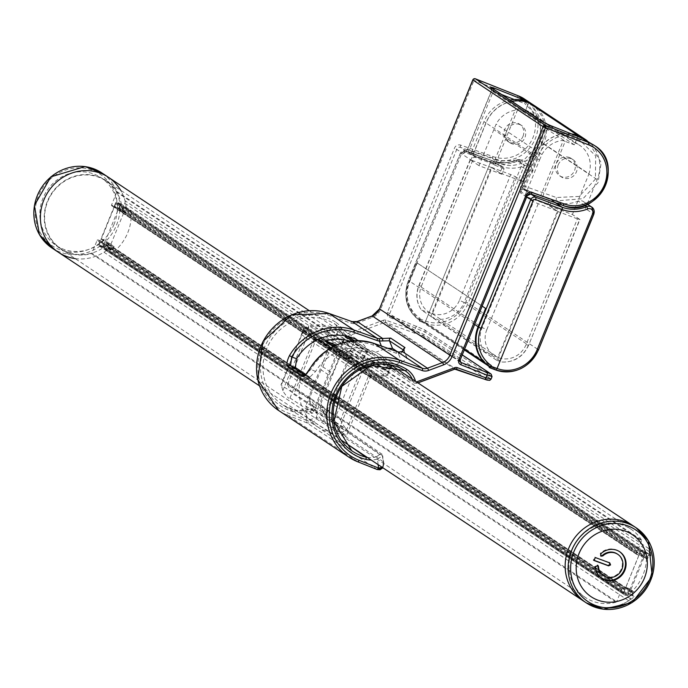 <?xml version="1.0" encoding="UTF-8"?>
<svg xmlns="http://www.w3.org/2000/svg" width="688" height="688" viewBox="0 0 688 688"><rect width="100%" height="100%" fill="white"/><g stroke="black" fill="none" stroke-linecap="round" stroke-linejoin="round"><path stroke-width="0.52" stroke-dasharray="3.44 2.58" d="M518.322 95.864L516.955 97.318A32.052 29.945 -56.4 0 1 533.011 137.471A32.052 29.945 -56.4 0 1 492.806 156.494L460.693 145.099A5.005 4.678 123.6 0 0 454.493 148.101L387.473 312.318A4.008 3.741 123.6 0 0 389.417 317.314L425.012 332.046L492.049 376.637M347.672 444.396L331.057 432.804A20.029 18.714 123.6 0 0 345.118 430.671L310.838 408.81L314.227 409.179L316.05 411.562L312.773 410.005L306.091 411.57L306.9 422.853C312.378 423.421 315.654 421.624 316.738 417.47L307.149 420.643L287.73 412.938A53.079 49.588 -56.4 0 1 261.965 346.743A53.079 49.588 -56.4 0 1 327.72 314.932L350.82 323.128A10.019 9.357 123.6 0 0 357.192 323.033L372.217 317.435A14.018 13.098 123.6 0 0 380.653 309.161L474.058 80.281A2.004 0.697 111.7 0 1 475.331 78.802M462.241 354.922L424.04 329.552L390.801 315.878A2.004 1.875 -56.4 0 1 389.829 313.375L456.841 149.158A3.001 2.804 -56.4 0 1 460.564 147.361L492.66 158.739L492.806 156.494M382.287 467.393L383.887 463.54L383.371 461.725L382.769 467.711M377.205 469.526L306.9 422.853L287.541 415.165A2.004 0.697 -68.3 0 1 287.73 412.938M550.056 125.388A3.001 1.023 -68.3 0 0 548.069 127.59L544.604 125.921L520.696 184.513L524.204 186.087L548.069 127.59L579.76 140.197L595.67 155.866L595.404 179.164L579.124 196.424L556.368 197.525L524.204 186.087L523.938 189.449A3.001 2.804 123.6 0 0 520.214 191.247L520.696 184.513M581.79 138.021L579.76 140.197M530.887 194.025L523.938 189.449L556.128 200.896L556.368 197.525M562.973 205.411A34.047 31.811 -56.4 0 1 562.87 205.368L556.128 200.896L582.985 198.686L598.044 182.707L601.183 162.54L587.81 141.1M490.991 379.217L490.639 378.778A2.004 1.875 -56.4 0 1 488.162 379.982L421.52 335.718L385.727 322.474A2.004 1.875 -56.4 0 0 384.454 322.491L454.656 369.121A2.004 1.875 123.6 0 1 454.888 369.052M348.102 430.748L345.118 430.671L379.716 454.562A2.004 1.643 35.2 0 1 382.399 456.239L383.371 461.725L316.738 417.47L316.05 411.562L349.246 432.692L382.683 455.817L377.488 458.991A2.004 0.464 -107.4 0 0 376.448 456.72L379.716 454.562L382.115 454.269L348.102 430.748L349.246 432.692M383.878 463.488L382.683 455.817M304.818 375.192L304.836 375.209A2.004 1.875 123.6 0 0 304.81 375.201L310.735 369.576A53.079 49.588 -56.4 0 1 372.939 344.972L396.039 353.159A10.019 9.357 123.6 0 0 398.404 353.649L401.852 362.284L390.388 366.549L387.946 366.317L386.802 364.778A20.313 18.972 123.6 0 0 379.14 354.363L404.63 370.411M401.852 362.284L407.15 358.336L397.415 351.706M399.031 352.067A2.004 0.628 94.1 0 0 398.404 353.649L401.5 353.271L403.753 350.278A2.004 1.875 -56.4 0 1 403.736 350.218L404.08 350.639L404.054 349.857M304.836 375.209L309.875 377.127L315.62 371.417A47.352 44.238 -56.4 0 1 378.89 354.208A47.352 44.238 -56.4 0 1 379.14 354.363M315.62 371.417L309.6 368.966M401.5 353.271A2.004 1.152 61.4 0 1 401.543 351.774M309.677 377.033L305.773 374.401M314.227 409.179L311.251 408.569A2.004 1.204 -102 0 0 310.838 408.81L306.229 410.082A21.061 19.677 -56.4 0 1 295.668 410.469L331.057 432.804A47.068 43.98 -56.4 0 1 318.828 427.635A47.068 43.98 -56.4 0 1 317.151 426.517A47.068 43.98 -56.4 0 1 302.729 372.354M387.783 348.291L382.812 349.633L381.367 346.012M358.31 340.637A47.352 44.238 -56.4 0 1 360.099 341.721A20.313 18.972 -56.4 0 1 360.718 342.125A20.313 18.972 -56.4 0 1 367.762 352.136L368.82 353.615L371.348 353.907L382.812 349.633M501.586 94.505L491.636 90.739L544.604 125.921A3.001 2.804 -56.4 0 0 543.838 122.576M490.656 87.247L491.636 90.739L467.728 149.33L463.678 153.699L454.493 148.101M524.325 98.943A34.047 31.811 123.6 0 1 533.836 141.797A34.047 31.811 123.6 0 1 492.66 158.739L499.402 163.219L467.401 151.893L469.448 149.726L493.322 91.229A3.001 1.075 -68.4 0 0 493.855 89.371M491 373.98A2.004 1.875 -56.4 0 1 491.653 376.31L490.639 378.778L424.006 334.523L414.554 330.395A2.004 0.697 -70.5 0 0 414.425 332.648M306.229 410.082A2.004 0.464 -107.4 0 0 306.083 410.048L311.251 408.569A2.004 1.204 -102 0 1 312.773 410.005M318.828 427.635L283.164 405.18L295.591 410.444L306.083 410.048A2.004 0.464 -107.4 0 0 306.091 411.57A23.065 21.552 123.6 0 1 294.524 411.992A2.004 0.679 103.7 0 1 295.591 410.444A2.004 0.679 103.7 0 1 295.668 410.469A48.1 44.944 -56.4 0 1 283.164 405.18A48.1 44.944 -56.4 0 1 270.969 340.483A48.1 44.944 -56.4 0 1 334.918 324.091L360.099 341.721M525.056 100.345L524.824 103.707L514.289 99.536M531.05 103.406L544.328 124.777L541.155 144.919L526.139 160.932L499.488 163.262C527.214 175.861 566.37 132.595 530.99 103.389M499.402 163.219L501.423 161.035L467.728 149.33M501.423 161.035L524.067 159.857L540.304 142.562L540.613 119.299L524.824 103.707M644.071 552.636L119.549 204.259A0.8 0.748 -56.4 0 1 119.944 205.265L644.475 553.642A0.8 0.748 123.6 0 0 644.071 552.636L641.259 551.587A0.8 0.748 123.6 0 0 640.261 552.06L623.81 592.377A0.8 0.748 123.6 0 0 624.205 593.374L99.674 244.997A0.8 0.748 -56.4 0 1 99.278 243.999L623.81 592.377M640.261 552.06L115.73 203.682A0.8 0.748 -56.4 0 1 116.736 203.209L641.259 551.587M102.486 246.055L627.017 594.432A0.8 0.748 123.6 0 0 628.024 593.959L103.492 245.582A0.8 0.748 -56.4 0 1 102.486 246.055L99.674 244.997M644.475 553.642L628.024 593.959M119.944 205.265L103.492 245.582M115.73 203.682L99.278 243.999M627.017 594.432L624.205 593.374M119.549 204.259L116.736 203.209M114.303 206.254L123.823 212.575L110.544 245.126L101.024 238.796L114.303 206.254L117.459 207.441L122.215 210.597A40.661 37.986 123.6 0 0 105.926 180.918A40.661 37.986 123.6 0 0 51.781 193.775A40.661 37.986 123.6 0 0 60.931 248.66A40.661 37.986 123.6 0 0 108.936 243.148L104.172 239.983L101.024 238.796M122.215 210.597L127.34 213.899L123.823 212.575M75.164 258.602A45.064 42.106 123.6 0 0 109.607 248.11A1.204 1.127 123.6 0 1 107.853 246.82L108.936 243.148M109.297 243.285L114.053 246.442L110.544 245.126M114.053 246.442L112.608 249.985A1.204 1.127 123.6 0 0 114.363 251.266A45.064 42.106 -56.4 0 0 131.03 211.018L128.845 210.201L127.34 213.899M128.845 210.201L124.089 207.036L131.03 211.018M122.576 210.734L124.089 207.036M126.265 207.853A45.064 42.106 123.6 0 0 120.598 190.189M104.172 239.983A40.661 37.986 -56.4 0 1 56.167 245.504A40.661 37.986 -56.4 0 1 47.025 190.61A40.661 37.986 -56.4 0 1 101.162 177.762A40.661 37.986 -56.4 0 1 117.459 207.441M650.986 555.93A1.204 1.127 123.6 0 0 648.793 555.732L644.028 552.567A1.204 1.127 -56.4 0 1 646.23 552.765L650.986 555.93A45.064 42.106 123.6 0 0 633.123 525.787A45.064 42.106 123.6 0 1 649.756 549.239L124.992 200.707A45.064 42.106 123.6 0 0 108.36 177.246M643.83 557.951L639.075 554.786L625.788 587.337L630.552 590.493L643.83 557.951L647.348 559.267L648.793 555.732M647.348 559.267L642.583 556.11L644.028 552.567M629.615 593.486A1.204 1.127 -56.4 0 1 627.86 592.196L632.616 595.361A1.204 1.127 123.6 0 0 634.37 596.642L629.615 593.486A45.064 42.106 123.6 0 0 646.23 552.765M625.788 587.337L629.305 588.653L627.86 592.196M629.305 588.653L634.061 591.818L632.616 595.361M639.075 554.786L642.583 556.11M634.061 591.818L630.552 590.493M609.731 562.887L609.181 562.509A177.237 13.321 22.2 0 0 594.699 557.151L593.495 560.109A177.237 13.321 -157.8 0 1 593.546 560.127M600.667 555.938L600.28 553.35A16.022 14.973 -56.4 0 1 619.062 551.312A16.022 14.973 -56.4 0 1 619.355 551.509M601.63 578.195A16.022 14.973 -56.4 0 1 601.329 578.006A16.022 14.973 -56.4 0 1 594.914 566.499L597.537 565.175M603.324 575.478A12.823 11.98 123.6 0 0 620.094 571.229A12.823 11.98 123.6 0 0 617.506 554.132M628.737 600.753A4.008 3.741 123.6 0 0 630.423 598.749L632.754 593.03A0.8 0.748 123.6 0 0 632.358 592.033L630.595 591.37A0.8 0.748 123.6 0 0 629.597 591.843L104.825 243.311A0.8 0.748 -56.4 0 1 105.832 242.83L107.586 243.492A0.8 0.748 -56.4 0 1 107.99 244.498L105.66 250.208A4.008 3.741 -56.4 0 1 103.974 252.221L628.737 600.753A45.064 42.106 123.6 0 1 583.261 600.873A45.064 42.106 123.6 0 0 634.37 596.642M517.539 109.934L494.964 165.258L493.176 164.071L515.759 108.756L517.539 109.934A26.041 24.329 123.6 0 0 496.125 124.107L478.994 165.653L501.836 174.236L492.023 167.717L432.399 313.814L421.417 310.03L484.481 351.921L497.845 357.278L557.469 211.19L533.432 201.816L524.806 196.08L539.521 160.02L493.709 129.593M485.608 308.405L416.593 262.567L409.042 281.057A34.047 31.811 123.6 0 0 420.076 320.651A34.047 31.811 123.6 0 0 420.377 320.84L420.11 321.477L425.494 323.326A2.004 0.697 110.6 0 1 425.657 321.081L490.553 162.041A2.004 0.697 110.6 0 1 491.851 160.562A2.004 0.697 110.6 0 1 491.903 160.588L504.106 168.689L501.836 174.236M419.775 320.445L419.955 318.166A32.052 29.945 -56.4 0 1 409.609 280.928L408.448 280.661A34.047 31.811 123.6 0 0 419.482 320.255A34.047 31.811 123.6 0 0 419.775 320.445L420.377 320.84M493.176 164.071L475.958 157.604A4.008 3.741 123.6 0 0 470.936 159.977L486.029 122.997A34.047 31.811 -56.4 0 1 511.975 101.403M571.496 133.919A34.047 31.811 -56.4 0 0 535.41 155.789L520.317 192.778A4.008 3.741 -56.4 0 1 525.34 190.404L549.918 199.116L553.72 201.653A36.051 33.686 123.6 0 0 578.273 201.094A6.011 5.616 -56.4 0 1 585.368 208.533L593.718 214.2M426.087 323.721L426.388 322.982L495.403 368.82L489.435 366.575L489.701 365.93L483.819 362.026L489.538 365.827A33.248 31.063 123.6 0 0 489.701 365.93M495.403 368.82L495.102 369.559L495.704 369.955L425.494 323.326A2.004 0.697 110.6 0 1 425.657 321.081L490.553 162.041A2.004 0.697 110.6 0 1 491.851 160.562A2.004 0.697 110.6 0 1 491.903 160.588L465.544 150.689A4.008 3.741 123.6 0 0 460.521 153.063L408.448 280.661L409.042 281.057M489.134 367.315L495.102 369.559M489.392 366.687L489.985 367.074M489.538 365.827A33.248 31.063 123.6 0 1 478.762 327.161L486.313 308.671M557.469 211.19L547.648 204.671L524.806 196.08M515.759 108.756A26.041 24.329 -56.4 0 1 516.172 108.73L565.553 141.522L574.342 144.824L578.101 135.613M542.565 196.871L565.14 141.547A26.041 24.329 123.6 0 1 565.553 141.522M539.521 160.02L541.938 154.533A26.041 24.329 -56.4 0 1 563.352 140.369L540.777 195.684M547.648 204.671L549.918 199.116M492.023 167.717L470.171 159.736L478.994 165.653M470.171 159.736L418.854 285.486C415.543 294.266 416.36 302.419 421.314 309.944L421.417 310.03A26.041 24.329 -56.4 0 1 419.044 285.675L421.374 286.208A22.033 20.588 123.6 0 0 432.399 313.814L497.845 357.278A22.033 20.588 -56.4 0 1 486.82 329.672L482.116 327.565L533.432 201.816M420.11 321.477L419.517 321.081A2.004 0.697 110.6 0 1 419.68 318.836L419.955 318.166M420.678 320.092A33.248 31.063 -56.4 0 1 420.523 319.98L464.563 349.237L420.678 320.092L420.411 320.737L426.388 322.982M420.523 319.98A33.248 31.063 -56.4 0 1 409.747 281.323L417.289 262.833M494.964 165.258L504.106 168.689M482.159 306.117L416.593 262.567M574.342 144.824L524.961 112.024L516.172 108.73M563.352 140.369L565.14 141.547M528.728 102.779L524.961 112.024M541.938 154.533L496.125 124.107M489.435 366.575L487.001 364.967M464.297 349.882L420.411 320.737M116.728 191.445L641.491 539.977A0.8 0.748 -56.4 0 1 641.551 540.699L116.779 192.167A0.8 0.748 123.6 0 0 116.728 191.445A41.065 38.365 123.6 0 0 106.141 180.591A41.065 38.365 123.6 0 0 51.471 193.569A41.065 38.365 123.6 0 0 60.707 248.996A41.065 38.365 123.6 0 0 91.349 253.631A0.8 0.748 123.6 0 0 91.9 253.132L616.663 601.673A0.8 0.748 -56.4 0 1 616.113 602.163L91.349 253.631M624.274 588.988L99.502 240.456A0.8 0.748 -56.4 0 1 99.906 241.462L624.67 589.994A0.8 0.748 123.6 0 0 624.274 588.988L622.864 588.464A0.8 0.748 123.6 0 0 621.857 588.937L97.094 240.404L91.9 253.132M97.094 240.404A0.8 0.748 -56.4 0 1 98.1 239.931L622.864 588.464M99.502 240.456L98.1 239.931M99.906 241.462L98.547 244.79A0.8 0.748 123.6 0 0 98.952 245.797L102.46 247.112A0.8 0.748 123.6 0 0 103.467 246.639L628.239 595.172L629.597 591.843M104.825 243.311L103.467 246.639M58.489 252.333A45.064 42.106 123.6 0 0 103.974 252.221M124.992 200.707A4.008 3.741 -56.4 0 1 124.812 203.278L122.481 208.989A0.8 0.748 -56.4 0 1 121.475 209.47L646.238 558.002L121.475 209.47M119.721 208.808A0.8 0.748 -56.4 0 1 119.316 207.802L644.08 556.334L645.439 553.006L120.675 204.474L119.316 207.802M120.675 204.474A0.8 0.748 123.6 0 0 120.271 203.467L116.762 202.152A0.8 0.748 123.6 0 0 115.756 202.625L114.397 205.953A0.8 0.748 -56.4 0 1 113.391 206.426L111.989 205.901A0.8 0.748 -56.4 0 1 111.585 204.895L636.348 553.436A0.8 0.748 123.6 0 0 636.753 554.433L638.154 554.967A0.8 0.748 123.6 0 0 639.161 554.494L114.397 205.953M116.779 192.167L111.585 204.895M329.879 330.679L331.384 326.972L338.358 330.335L336.845 334.058L329.879 330.679A41.065 38.365 123.6 0 0 306.865 330.429L301.215 333.929L301.353 334.6L354.544 369.929L363.625 368.132A41.065 38.365 -56.4 0 1 386.639 368.372L390.036 369.387L391.481 365.844M301.353 334.6L303.313 328.787L308.697 325.957L306.865 330.429M391.859 365.921L390.345 369.637L336.845 334.058M363.625 368.132L365.457 363.651L356.668 364.717L354.544 369.929M331.384 326.972A45.064 42.106 123.6 0 0 308.697 325.957M303.477 329.389L318.398 339.296M331.074 347.715L356.668 364.717M390.311 364.838L354.036 340.749M347.345 336.303L338.358 330.335M628.239 595.172A0.8 0.748 -56.4 0 1 627.232 595.653L102.46 247.112M98.952 245.797L623.715 594.329L627.232 595.653M623.715 594.329A0.8 0.748 -56.4 0 1 623.311 593.323L98.547 244.79M624.67 589.994L623.311 593.323M621.857 588.937L616.663 601.673M641.491 539.977A41.065 38.365 123.6 0 0 630.913 529.124A41.065 38.365 123.6 0 0 576.234 542.101A41.065 38.365 123.6 0 0 585.471 597.537A41.065 38.365 123.6 0 0 616.113 602.163M641.551 540.699L636.348 553.436M115.756 202.625L640.519 551.157L639.161 554.494M640.519 551.157A0.8 0.748 -56.4 0 1 641.526 550.684L116.762 202.152M120.271 203.467L645.043 552.008L641.526 550.684M645.043 552.008A0.8 0.748 -56.4 0 1 645.439 553.006M644.08 556.334A0.8 0.748 123.6 0 0 644.484 557.34M646.238 558.002A0.8 0.748 123.6 0 0 647.245 557.529L649.575 551.81A4.008 3.741 123.6 0 0 649.756 549.239M365.457 363.651A45.064 42.106 -56.4 0 1 387.198 364.365M330.696 328.047L326.189 339.081L334.076 340.225L337.688 331.367L330.696 328.047A43.869 40.979 123.6 0 0 308.723 327.247L303.313 330.163L303.477 330.773L356.427 365.939L365.251 364.786A43.869 40.979 -56.4 0 1 387.215 365.586L390.646 366.532L388.643 371.434L378.477 367.616L362.473 356.986A39.061 36.49 123.6 0 0 345.238 358.405L361.243 369.035L340.534 419.792L320.384 406.341L326.68 416.12A33.85 31.622 -56.4 0 1 320.479 406.479L320.986 403.392A31.846 29.756 123.6 0 0 326.92 413.677L326.68 416.12L346.735 429.432L368.734 375.51L370.522 376.697L346.511 435.53L323.618 420.316L325.132 415.088L348.205 358.551L346.245 357.82L349.814 358.766L343.346 354.415L336.492 351.336L338.298 346.898L345.152 349.977L351.62 354.329L340.689 350.304L334.265 346.038M345.238 358.405L345.015 358.964L340.371 355.885L320.986 403.392M309.325 395.643L307.631 397.939A33.85 31.622 123.6 0 0 313.831 407.58L315.259 405.937A31.846 29.756 -56.4 0 1 309.325 395.643L328.709 348.137L324.065 345.058L343.398 352.325L364.339 366.231L370.067 367.1L349.126 353.193L343.398 352.325M307.631 397.939L287.575 384.626L308.293 333.861L324.297 344.49L324.065 345.058M326.189 339.081L314.003 339.158L315.783 340.336L293.776 394.267L313.831 407.58M315.259 405.937L337.498 351.439L328.709 348.137M315.379 408.603L312.885 413.196L311.535 413.445A39.861 37.238 -56.4 0 1 305.601 405.877L309.179 398.971A33.85 31.622 123.6 0 0 315.379 408.603L338.444 352.075L337.498 351.439M314.003 339.158L289.992 397.991A0.8 0.748 -56.4 0 1 288.745 398.318L288.848 398.386M326.92 413.677L349.16 359.188L348.205 358.551M325.132 415.088A33.85 31.622 -56.4 0 1 318.931 405.447L316.549 413.144A39.861 37.238 123.6 0 0 322.483 420.721L345.367 435.934A0.8 0.748 123.6 0 0 346.511 435.53M365.251 364.786L339.339 428.28A39.861 37.238 -56.4 0 0 345.273 435.857L322.483 420.721L323.618 420.316M349.16 359.188L340.371 355.885M330.816 376.336L332.622 373.386L322.87 366.902L321.055 369.852L330.816 376.336L318.931 405.447M322.87 366.902L330.188 348.971L333.353 350.158L331.083 349.504L333.069 345.247M335.039 345.677L338.298 346.898M339.949 355.447L343.106 356.642L338.874 354.741L339.949 355.447L332.622 373.386M330.188 348.971L331.255 349.685M349.934 341.188L353.718 342.994L366.713 351.766L363.436 359.807A8.015 0.602 22.2 0 0 363.04 359.42L366.334 351.37L361.363 351.095A43.869 40.979 123.6 0 0 342.916 352.548L333.611 346.365M353.718 342.994L350.433 351.043A8.015 0.602 22.2 0 0 341.024 346.821L336.372 345.075M361.363 351.095L358.396 358.362A8.015 0.602 22.2 0 0 363.436 359.807M321.055 369.852L309.179 398.971M338.444 352.075L336.492 351.336M339.339 428.28L334.359 420.015L280.953 384.945L303.313 330.163M303.477 330.773L281.409 384.841L282.811 390.741A39.861 37.238 123.6 0 0 288.745 398.318M362.473 356.986L372.638 360.804L388.643 371.434L387.267 375.811L390.947 366.79L387.542 364.477M368.734 375.51L387.026 375.399L382.717 376.62L370.522 376.697M334.076 340.225L315.783 340.336M340.534 419.792A33.85 31.622 123.6 0 0 346.735 429.432M378.477 367.616A39.061 36.49 123.6 0 0 361.243 369.035M358.396 358.362L342.916 352.548M350.433 351.043L363.04 359.42M341.523 343.071L325.519 332.442L335.692 336.269L351.697 346.898L341.523 343.071A39.061 36.49 123.6 0 0 324.297 344.49M337.688 331.367L344.181 335.675M352.075 340.921L387.413 364.391M370.067 367.1L372.638 360.804M349.126 353.193L351.697 346.898M345.015 358.964L364.339 366.231M287.575 384.626A33.85 31.622 123.6 0 0 293.776 394.267M325.519 332.442A39.061 36.49 123.6 0 0 308.293 333.861M305.601 405.877L316.549 413.144M523.018 136.31A10.415 9.735 123.6 0 0 519.638 124.201A10.415 9.735 123.6 0 0 505.775 127.495A10.415 9.735 123.6 0 0 508.114 141.556A10.415 9.735 123.6 0 0 523.018 136.31M519.707 124.528A10.415 9.735 123.6 0 0 507.108 129.705A10.415 9.735 123.6 0 0 510.023 142.82A10.415 9.735 123.6 0 0 524.918 137.574A10.415 9.735 123.6 0 0 521.547 125.465A10.415 9.735 123.6 0 0 519.707 124.528M558.166 164.931A10.415 9.735 -56.4 0 1 571.229 158.747A10.415 9.735 -56.4 0 1 573.07 159.685A10.415 9.735 -56.4 0 1 575.417 173.746A10.415 9.735 -56.4 0 1 561.546 177.04A10.415 9.735 -56.4 0 1 558.166 164.931M569.329 157.483A10.415 9.735 -56.4 0 1 571.169 158.421A10.415 9.735 -56.4 0 1 573.508 172.482A10.415 9.735 -56.4 0 1 559.645 175.775A10.415 9.735 -56.4 0 1 556.73 162.66A10.415 9.735 -56.4 0 1 569.329 157.483M579.717 219.377L577.395 218.844L526.079 344.602L528.599 345.324L579.717 219.377L572.399 214.518L549.557 205.936L558.063 211.586L498.447 357.674A4.008 1.393 110.6 0 1 496.762 360.323L431.075 316.695L437.413 319.284L501.672 361.957A26.041 24.329 123.6 0 0 528.401 345.127L464.142 302.453A26.041 24.329 -56.4 0 1 437.413 319.284M496.762 360.323L501.672 362.017C514.074 362.516 523.052 356.952 528.599 345.324L579.915 219.567M474.385 156.124L472.475 154.86A2.004 1.875 -56.4 0 1 471.478 152.349L473.378 153.613A2.004 1.875 123.6 0 0 474.385 156.124L502.498 166.685L499.935 172.972L522.777 181.563L539.383 140.877L589.005 173.832L572.399 214.518M522.777 181.563L515.467 176.696L464.142 302.453L459.438 300.338L510.754 174.589L515.467 176.696M524.007 189.08A2.004 1.875 -56.4 0 1 523 186.568L524.901 187.833A2.004 1.875 123.6 0 0 525.907 190.344L524.007 189.08L552.12 199.64L554.029 200.913L525.907 190.344M472.475 154.86L500.597 165.421L500.296 166.161L491.903 160.588A36.051 33.686 -56.4 0 0 516.456 160.037L521.607 160.493A6.011 5.616 123.6 0 0 516.456 160.037L524.841 165.61A36.051 33.686 -56.4 0 1 500.296 166.161M502.498 166.685L500.597 165.421M471.478 152.349L483.999 121.647A34.047 31.811 123.6 0 1 509.946 100.052M473.378 153.613L485.909 122.911A34.047 31.811 -56.4 0 1 511.855 101.317M571.737 134.014A34.047 31.811 123.6 0 0 535.531 155.875L523 186.568M575.951 135.691A34.047 31.811 -56.4 0 0 537.431 157.139L524.901 187.833M586.967 140.567A34.047 31.811 -56.4 0 1 597.184 179.585L585.368 208.533M554.029 200.913L553.72 201.653M578.23 135.656L575.211 143.052A26.041 24.329 -56.4 0 1 579.812 145.409A26.041 24.329 -56.4 0 1 588.937 173.806L539.315 140.851A26.041 24.329 123.6 0 0 530.19 112.454A26.041 24.329 123.6 0 0 525.598 110.097L528.599 102.736M549.557 205.936L552.12 199.64M577.395 218.844L558.063 211.586M409.609 280.928L461.682 153.329A2.004 1.875 -56.4 0 1 464.194 152.143L490.553 162.041A38.055 35.552 123.6 0 0 516.464 161.465A4.008 3.741 -56.4 0 1 521.203 166.419L531.944 173.049A6.011 5.616 123.6 0 0 524.841 165.61M531.944 173.049L543.752 144.102A34.047 31.811 123.6 0 0 532.718 104.507M575.211 143.052L525.598 110.097M499.935 172.972L491.43 167.322L431.806 313.418A4.008 1.393 -69.4 0 0 431.075 316.695M491.43 167.322L510.754 174.589M472.94 79.92L516.955 97.318M380.653 309.161L379.535 308.8M463.678 153.699A3.001 2.804 123.6 0 1 467.401 151.893L460.564 147.361A2.004 0.697 109.5 0 1 460.693 145.099M372.217 317.435A2.004 0.439 69.6 0 1 372.019 316.076M357.192 323.033A2.004 0.439 69.6 0 1 357.003 321.666M459.997 360.108A2.004 1.875 123.6 0 1 460.031 360.005L387.473 312.318M350.82 323.128A2.004 0.697 109.5 0 1 352.024 321.623M460.427 362.12L390.801 315.878A2.004 0.697 -68.3 0 0 390.75 315.852A2.004 0.697 -68.3 0 0 389.417 317.314M327.72 314.932A2.004 0.697 109.5 0 1 328.924 313.427M417.023 326.293A2.004 0.697 -68.3 0 0 416.98 326.267A2.004 0.697 -68.3 0 0 415.647 327.729L414.554 330.395L385.856 320.212A2.004 0.697 -70.5 0 0 385.727 322.474L456.049 369.138M278.657 410.521A55.083 51.462 123.6 0 0 287.541 415.165L357.846 461.837M424.04 329.552A2.004 1.875 -56.4 0 1 424.367 329.724L424.367 329.724A2.004 1.875 -56.4 0 1 425.012 332.046L424.006 334.523A2.004 1.875 -56.4 0 1 421.52 335.718M520.214 191.247L527.008 195.882M417.891 382.829L416.661 383.285A2.004 0.439 -110.4 0 0 416.808 383.319A2.004 0.439 -110.4 0 0 416.773 382.089M390.388 366.549L416.661 383.285L414.219 383.061L413.084 381.513A2.004 0.559 -15.9 0 0 415.509 381.247L416.704 381.84M386.802 364.778L413.084 381.513A21.061 19.677 123.6 0 0 412.198 379.054M378.142 464.641L377.488 458.991A23.065 21.552 -56.4 0 1 371.167 460.005M367.22 457.382A21.061 19.677 123.6 0 0 376.448 456.72M406.823 357.958L403.753 350.278M372.939 344.972A2.004 0.697 109.5 0 1 374.143 343.467M396.039 353.159A2.004 0.697 109.5 0 1 397.243 351.654M371.348 353.907L346.451 336.656L384.454 322.491A2.004 0.439 -110.4 0 1 383.302 320.255L345.307 334.42A2.004 0.439 -110.4 0 0 346.451 336.656L343.914 336.363L368.82 353.615M491.086 87.6A3.001 2.804 -56.4 0 1 491.636 90.739M345.307 334.42L344.112 333.835A23.065 21.552 123.6 0 0 335.409 322.01A2.004 0.714 -57.4 0 0 334.918 324.091A21.061 19.677 -56.4 0 1 335.555 324.512A21.061 19.677 -56.4 0 1 342.865 334.884L367.762 352.136M335.409 322.01A50.104 46.81 123.6 0 0 265.19 345.737A50.104 46.81 123.6 0 0 294.524 411.992M385.856 320.212A4.008 3.741 123.6 0 0 383.302 320.255M467.401 151.893L499.488 163.262M344.112 333.835A2.004 0.559 -15.9 0 0 342.779 334.772L335.555 324.512L360.718 342.125M107.853 246.82L112.608 249.985M109.607 248.11L114.363 251.266M51.944 247.99A45.064 42.106 123.6 0 0 103.062 243.758A45.064 42.106 123.6 0 0 116.427 225.303A45.064 42.106 123.6 0 0 101.815 172.903M114.07 224.245A43.069 40.231 -56.4 0 1 43.344 237.386A43.069 40.231 -56.4 0 1 71.449 168.517A43.069 40.231 -56.4 0 1 114.07 224.245M609.181 562.509L609.774 562.904M594.699 557.151L595.301 557.547M600.28 553.35L600.882 553.745M594.914 566.499L595.516 566.895M464.194 152.143A2.004 0.697 110.6 0 1 465.492 150.663A2.004 0.697 110.6 0 1 465.544 150.689L475.958 157.604M461.682 153.329L460.521 153.063L470.936 159.977M526.69 197.009L520.317 192.778M525.34 190.404L530.732 193.982M486.82 329.672L538.136 203.923M470.368 159.926L419.044 285.675L482.116 327.565A26.041 24.329 123.6 0 0 484.481 351.921M472.69 160.459L421.374 286.208M419.68 318.836L425.657 321.081A32.052 29.945 -56.4 0 0 465.845 302.058L468.201 303.116L523.551 167.476A6.011 5.616 123.6 0 0 521.607 160.493L529.992 166.057M535.41 155.789L486.029 122.997M478.762 327.161L478.126 326.74M474.677 324.452L409.747 281.323M419.517 321.081L425.494 323.326A34.047 31.811 123.6 0 0 468.201 303.116L538.403 349.745A34.047 31.811 -56.4 0 1 538.369 349.848M388.144 364.674L386.639 368.372M107.99 244.498L632.754 593.03M632.358 592.033L107.586 243.492M105.832 242.83L630.595 591.37M647.245 557.529L122.481 208.989M113.391 206.426L638.154 554.967M636.753 554.433L111.989 205.901M630.423 598.749L105.66 250.208M124.812 203.278L649.575 551.81M312.885 413.196L289.992 397.991M333.353 350.158L335.159 345.72M338.874 354.741L340.689 350.304M343.106 356.642L344.92 352.204M348.171 358.448L349.986 354.01M346.245 357.82L348.059 353.383M349.47 358.749L351.276 354.311M349.633 358.594L351.448 354.157M343.346 354.415L345.152 349.977M341.661 353.563L343.475 349.126M339.038 352.385L340.852 347.947M341.024 346.821L342.667 342.787M282.811 390.741L308.723 327.247M334.359 420.015L356.427 365.939M382.717 376.62L387.215 365.586M485.909 122.911L483.999 121.647M537.431 157.139L535.531 155.875M584.791 205.428L578.273 201.094M526.079 344.602A22.033 20.588 -56.4 0 1 498.447 357.674M543.752 144.102L597.184 179.585M516.464 161.465L516.31 160.003C508.011 163.28 499.858 163.46 491.851 160.562L465.492 150.663L460.427 152.968L408.354 280.566C402.807 297.001 406.522 310.228 419.482 320.255L420.076 320.651M431.806 313.418A22.033 20.588 123.6 0 0 459.438 300.338M521.203 166.419L465.845 302.058M462.259 354.888L424.367 329.724L390.474 315.706L460.685 362.335M382.932 467.814L383.895 463.54M583.759 138.838L587.681 141.04M387.946 366.317L414.219 383.061L417.977 382.889M407.15 358.336L404.08 350.648M309.875 377.127L305.033 375.313M317.151 426.517L351.671 450.683M378.89 354.208L404.879 370.565M348.016 430.688L314.218 409.179M491.481 90.618L467.582 149.193L465.845 152.022L467.479 151.936M119.686 204.336L644.217 552.713M624.068 593.305L99.536 244.928M108.24 248.222L113.004 251.378M56.167 245.504L60.931 248.66M101.162 177.762L105.926 180.918M645.748 551.965L650.513 555.121M628.247 593.598L633.012 596.754M610.058 563.051L609.465 562.655M593.821 560.367L593.219 559.972M600.934 556.179L600.34 555.784M619.656 551.707L619.062 551.312M601.923 578.402L601.329 578.006M597.829 565.312L597.27 564.943M303.313 328.787L301.215 333.929M98.805 245.719L623.577 594.26M99.648 240.525L624.412 589.066M107.732 243.569L632.496 592.101M644.346 557.271L119.574 208.731M645.181 552.077L120.417 203.545M111.843 205.832L636.615 554.365M259.514 385.848L341.145 440.071M309.265 310.684L348.137 336.501M354.483 340.715L391.016 364.984M60.707 248.996L585.471 597.537M106.141 180.591L630.913 529.124M332.897 345.066L331.083 349.504M351.62 354.329L349.814 358.766M508.114 141.556L510.023 142.82M519.638 124.201L521.547 125.465M559.645 175.775L561.546 177.04M571.169 158.421L573.07 159.685M523.645 188.899L525.555 190.163M472.123 154.68L474.032 155.944M587.561 204.293L583.424 201.55M530.19 112.454L579.812 145.409"/><path stroke-width="1.03" d="M493.855 89.371A3.001 1.075 -68.4 0 0 493.58 87.866L525.056 100.345L518.227 95.83M475.331 78.802A2.004 0.697 111.7 0 1 475.391 78.819A2.004 0.697 111.7 0 1 475.399 78.819A2.004 0.697 111.7 0 1 475.442 78.836L545.644 125.465A2.004 1.875 -56.4 0 1 545.644 125.465L588.524 142.493L581.644 137.961M401.543 351.774A2.004 1.152 61.4 0 1 401.801 351.534A2.004 1.152 61.4 0 1 402.205 351.448L399.246 352.093A8.015 7.482 -56.4 0 1 397.354 351.697L374.255 343.501L399.246 360.099A2.004 0.697 109.5 0 1 399.117 362.352A53.079 49.588 123.6 0 0 333.362 394.164A53.079 49.588 123.6 0 0 359.127 460.349A2.004 0.697 -68.3 0 1 357.794 461.82A2.004 0.697 -68.3 0 1 357.743 461.794A55.083 51.462 -56.4 0 1 348.868 457.15A55.083 51.462 -56.4 0 1 333.259 388.238A55.083 51.462 -56.4 0 1 399.246 360.099L422.346 368.295A8.015 7.482 123.6 0 0 427.446 368.218L442.461 362.61A12.014 11.232 123.6 0 0 449.703 355.533L543.107 126.644L545.455 127.701A2.004 0.697 -68.3 0 0 545.644 125.465A2.004 1.875 -56.4 0 0 543.107 126.644L472.897 80.014A2.004 1.875 -56.4 0 1 475.442 78.836L518.322 95.864A34.047 31.811 123.6 0 1 524.325 98.943L531.05 103.406L525.056 100.345L525.357 100.964M491.653 376.31L487.044 375.149L460.814 364.735A4.008 3.741 -56.4 0 1 458.87 359.738L525.89 195.521A5.005 4.678 -56.4 0 1 532.091 192.52L564.203 203.915A32.052 29.945 123.6 0 0 604.408 184.891A32.052 29.945 123.6 0 0 588.352 144.738L588.524 142.493A34.047 31.811 -56.4 0 1 594.535 145.572A34.047 31.811 -56.4 0 1 604.073 188.374A34.047 31.811 -56.4 0 1 562.973 205.411M564.203 203.915L562.87 205.368L530.887 194.025M532.091 192.52A2.004 0.697 109.5 0 1 530.826 194.016L562.87 205.368M492.049 376.637L491 373.98A2.004 1.875 -56.4 0 0 490.682 373.808L462.241 354.922M460.814 364.735A2.004 0.697 -68.3 0 0 461.003 362.507L490.682 373.808M359.127 460.349L378.546 468.064L377.153 469.508L380.068 469.758L382.932 467.814M382.769 467.711L377.205 469.526M378.142 464.641L378.546 468.064L382.287 467.393M562.913 205.394C596.849 220.427 626.553 164.286 594.535 145.572L581.79 138.021L550.125 125.422A3.001 1.023 -68.3 0 0 550.056 125.388L543.632 122.43A3.001 2.804 -56.4 0 1 543.838 122.576M454.888 369.052A2.004 1.875 123.6 0 1 455.938 369.103A2.004 0.697 -70.5 0 0 455.989 369.129A2.004 0.697 -70.5 0 0 457.253 367.633L485.952 377.815L490.639 378.778M488.162 379.982L484.636 379.277L456.049 369.138M374.143 343.467A2.004 0.697 109.5 0 1 374.203 343.475C347.56 336.277 326.026 344.774 309.6 368.966L309.703 369.043C306.659 374.496 304.191 376.964 302.299 376.465L288.014 366.988C286.242 365.044 286.733 361.252 289.476 355.61A55.083 51.462 -56.4 0 1 354.028 330.068L329.045 313.47A55.083 51.462 123.6 0 0 263.057 341.609A55.083 51.462 123.6 0 0 278.657 410.521L257.785 379.871L262.945 341.54L291.48 314.906L328.984 313.444A2.004 0.697 109.5 0 1 329.045 313.47L352.136 321.666A2.004 0.697 109.5 0 0 352.084 321.631L357.089 321.545A2.004 0.439 69.6 0 1 357.235 321.588A8.015 7.482 -56.4 0 1 352.136 321.666L377.127 338.264A8.015 7.482 123.6 0 0 379.019 338.651L390.698 338.109L404.974 347.595L402.205 351.448L427.446 368.218A2.004 0.439 69.6 0 1 428.59 370.454A10.019 9.357 -56.4 0 1 422.217 370.548L399.117 362.352M404.071 350.639L404.054 349.857L401.801 351.534L399.143 352.05L397.303 351.671A2.004 0.697 109.5 0 1 397.354 351.697L422.346 368.295A2.004 0.697 109.5 0 1 422.217 370.548M305.773 374.401L295.401 367.547L290.56 365.724L304.818 375.192M397.415 351.706L392.547 348.472L387.783 348.291M404.974 347.595A2.004 1.875 -56.4 0 0 403.736 350.218L389.477 340.792L379.363 341.007A2.004 0.628 -85.9 0 0 379.019 338.651M381.367 346.012L379.363 341.007A10.019 9.357 -56.4 0 1 376.998 340.517L353.899 332.321A53.079 49.588 123.6 0 0 291.695 356.934L296.58 358.766A47.352 44.238 -56.4 0 1 358.31 340.637M296.58 358.766L295.401 367.547M289.476 355.61L291.695 356.934L290.56 365.724A2.004 1.875 123.6 0 0 288.014 366.988M382.863 340.887L382.476 338.35L357.235 321.588L372.26 315.981A2.004 0.439 69.6 0 0 372.113 315.947L379.492 308.903A12.014 11.232 -56.4 0 1 372.26 315.981L442.461 362.61A2.004 0.439 69.6 0 1 443.614 364.846L428.59 370.454M120.598 190.189A45.064 42.106 123.6 0 0 108.36 177.246A45.064 42.106 123.6 0 0 48.349 191.496A45.064 42.106 123.6 0 0 58.489 252.333A45.064 42.106 123.6 0 0 75.164 258.602M593.546 560.127A177.237 13.321 -157.8 0 1 607.968 565.467L609.981 564.513L609.181 562.509M610.574 564.908L609.774 562.904A175.234 13.175 22.2 0 0 595.301 557.547L594.088 560.505A175.234 13.175 -157.8 0 1 608.57 565.863L610.574 564.908M617.506 554.132A12.823 11.98 123.6 0 0 617.205 553.926A12.823 11.98 123.6 0 0 602.189 555.56L600.667 555.938M619.355 551.509A16.022 14.973 -56.4 0 1 622.666 572.941A16.022 14.973 -56.4 0 1 601.63 578.195M597.537 565.175L597.889 566.078A12.823 11.98 123.6 0 0 603.023 575.28A12.823 11.98 123.6 0 0 603.324 575.478M602.783 555.956L600.934 556.179L600.882 553.745A16.022 14.973 -56.4 0 1 619.656 551.707A16.022 14.973 -56.4 0 1 623.259 573.336A16.022 14.973 -56.4 0 1 601.923 578.402A16.022 14.973 -56.4 0 1 595.516 566.895L597.863 565.338L598.491 566.473A12.823 11.98 123.6 0 0 603.617 575.684A12.823 11.98 123.6 0 0 620.688 571.625A12.823 11.98 123.6 0 0 617.807 554.322A12.823 11.98 123.6 0 0 602.783 555.956L602.189 555.56M576.243 565.923A37.255 34.804 123.6 0 0 627.783 597.218A37.255 34.804 123.6 0 0 631.266 533.957A37.255 34.804 123.6 0 0 576.243 565.923M565.226 563.601A45.064 42.106 123.6 0 0 583.261 600.873L586.236 602.843A45.064 42.106 -56.4 0 1 568.202 565.57A45.064 42.106 -56.4 0 1 592.523 526.759A45.064 42.106 -56.4 0 1 636.099 527.765A45.064 42.106 -56.4 0 1 646.238 588.601A45.064 42.106 -56.4 0 1 586.236 602.843L603.41 609.198L632.246 602.525L652.215 576.312L648.457 540.845L636.099 527.765L633.123 525.787A45.064 42.106 123.6 0 0 589.547 524.781A45.064 42.106 123.6 0 0 565.226 563.601M535.591 199.563A2.004 1.875 123.6 0 0 533.08 200.75L481.007 328.348A32.052 29.945 123.6 0 0 491.352 365.586L489.985 367.074A34.047 31.811 -56.4 0 1 489.693 366.885A34.047 31.811 -56.4 0 1 478.65 327.29L530.723 199.692A4.008 3.741 -56.4 0 1 535.754 197.318L562.113 207.217A2.004 0.697 110.6 0 1 561.95 209.462A2.004 0.697 -69.4 0 0 562.113 207.217A36.051 33.686 123.6 0 0 586.658 206.667L587.862 208.885A38.055 35.552 -56.4 0 1 561.95 209.462L497.054 368.501L561.95 209.462L535.591 199.563A2.004 0.697 -69.4 0 0 535.754 197.318L530.732 193.982M491.352 365.586L491.077 366.257A2.004 0.697 110.6 0 1 489.779 367.736A2.004 0.697 110.6 0 1 489.727 367.71L489.134 367.315L489.392 366.687A34.047 31.811 123.6 0 1 489.099 366.489L489.985 367.082M482.159 306.117L485.608 308.405L478.057 326.903A34.047 31.811 123.6 0 0 489.099 366.489M555.293 202.693L562.113 207.217L555.293 202.693M578.101 135.613L578.118 135.579A34.047 31.811 -56.4 0 0 571.496 133.919M491.077 366.257L497.054 368.501A2.004 0.697 110.6 0 1 495.747 369.981A2.004 0.697 110.6 0 1 495.704 369.955A2.004 0.697 -69.4 0 0 495.747 369.981A2.004 0.697 -69.4 0 0 497.054 368.501A32.052 29.945 123.6 0 0 537.242 349.478L592.6 213.839A4.008 3.741 123.6 0 0 587.862 208.885M511.975 101.403A34.047 31.811 -56.4 0 1 528.728 102.779L578.118 135.579M483.819 362.026L464.563 349.237L483.827 362.026M487.001 364.967L464.297 349.882M101.815 172.903L84.968 166.591L50.817 176.876L34.4 205.454L39.431 234.625L51.944 247.99A45.064 42.106 123.6 0 1 41.805 187.153A45.064 42.106 123.6 0 1 101.815 172.903L108.36 177.246A45.064 42.106 123.6 0 0 48.349 191.496A45.064 42.106 123.6 0 0 58.489 252.333L259.514 385.848M390.311 364.838L391.549 365.663L388.144 364.674A45.064 42.106 -56.4 0 0 387.198 364.365M318.398 339.296L331.074 347.715M354.036 340.749L347.345 336.303M391.016 364.984L633.123 525.787A45.064 42.106 123.6 0 0 573.121 540.028A45.064 42.106 123.6 0 0 583.261 600.873L341.145 440.071M334.265 346.038L332.897 345.066L335.039 345.677M342.667 342.787L343.983 339.554L349.934 341.188M336.372 345.075L325.536 341.007A43.869 40.979 123.6 0 1 343.983 339.554M333.611 346.365L325.536 341.007M344.181 335.675L352.075 340.921M575.951 135.691A34.047 31.811 -56.4 0 1 586.15 139.999A34.047 31.811 -56.4 0 1 586.967 140.567M511.855 101.317A34.047 31.811 -56.4 0 1 528.616 102.701L578.23 135.656A34.047 31.811 123.6 0 0 571.737 134.014M586.15 139.999L532.718 104.507A34.047 31.811 123.6 0 0 509.946 100.052M472.94 79.92L379.492 308.903L452.05 356.582A14.018 13.098 -56.4 0 1 443.614 364.846M379.535 308.8L472.802 79.92A2.004 2.004 0 0 1 475.391 78.819L518.27 95.838L524.325 98.943M372.019 316.076A2.004 0.439 69.6 0 1 372.113 315.947L357.089 321.545A2.004 0.439 69.6 0 0 357.003 321.666M588.352 144.738L545.455 127.701L452.05 356.582M352.024 321.623A2.004 0.697 109.5 0 1 352.084 321.631L328.984 313.444A2.004 0.697 109.5 0 0 328.924 313.427M530.826 194.016A2.004 0.697 109.5 0 1 530.775 193.99A3.001 2.804 123.6 0 0 527.051 195.788L530.826 194.016M525.89 195.521L527.146 195.882L460.134 360.099L527.008 195.882M458.87 359.738L460.134 360.099L460.685 362.335A2.004 1.875 123.6 0 0 461.003 362.507L460.427 362.12M459.997 360.108A2.004 1.875 123.6 0 0 460.685 362.335M487.233 372.922A2.004 0.697 111.7 0 1 487.044 375.149L485.952 377.815A2.004 0.697 109.5 0 1 484.687 379.312A2.004 0.697 109.5 0 1 484.636 379.277M377.101 469.483L357.846 461.837M550.125 125.422L543.15 122.172A3.001 2.804 -56.4 0 1 543.632 122.43L490.664 87.247A3.001 2.804 -56.4 0 1 491.086 87.6M416.773 382.089A2.004 0.439 -110.4 0 0 416.704 381.84L454.699 367.676A4.008 3.741 -56.4 0 1 457.253 367.633M417.977 382.889L454.811 369.155A2.004 0.439 -110.4 0 1 454.656 369.121L417.891 382.829M490.991 379.217L489.744 380.344L486.992 380.06L454.811 369.155A2.004 0.439 -110.4 0 0 454.699 367.676M412.198 379.054A21.061 19.677 123.6 0 0 405.137 370.729A2.004 0.714 -57.4 0 0 406.806 369.43A23.065 21.552 -56.4 0 1 415.509 381.247M404.63 370.411L405.137 370.729A48.1 44.944 123.6 0 0 404.879 370.565A48.1 44.944 123.6 0 0 341.695 386.329A48.1 44.944 123.6 0 0 351.671 450.683A48.1 44.944 123.6 0 0 365.878 457.107A2.004 0.679 103.7 0 1 365.921 459.412A50.104 46.81 -56.4 0 1 336.587 393.158A50.104 46.81 -56.4 0 1 406.806 369.43M371.167 460.005A23.065 21.552 -56.4 0 1 365.921 459.412M347.672 444.396L365.878 457.107A21.061 19.677 123.6 0 0 367.22 457.382M397.243 351.654A2.004 0.697 109.5 0 1 397.303 351.671L374.203 343.475A2.004 0.697 109.5 0 1 374.255 343.501A55.083 51.462 123.6 0 0 309.703 369.043M304.81 375.201A2.004 1.875 123.6 0 0 302.299 376.465M392.547 348.472L389.477 340.792A2.004 1.875 -56.4 0 1 390.698 338.109M543.15 122.172L490.183 86.998A3.001 2.804 -56.4 0 1 490.664 87.247L490.656 87.247M493.58 87.866L490.183 86.998M353.899 332.321A2.004 0.697 -70.5 0 0 354.028 330.068L377.127 338.264A2.004 0.697 -70.5 0 1 376.998 340.517M514.289 99.536L501.586 94.505M607.968 565.467L608.57 565.863M593.589 560.17L594.088 560.505M597.889 566.078L598.491 566.473M570.705 565.957A43.069 40.231 123.6 0 0 630.277 602.129A43.069 40.231 123.6 0 0 634.302 529.012A43.069 40.231 123.6 0 0 570.705 565.957M481.007 328.348L478.057 326.903M533.08 200.75L526.69 197.009M478.126 326.74L474.677 324.452M489.83 367.753L495.704 369.955M584.791 205.428L586.658 206.667A6.011 5.616 -56.4 0 1 593.761 214.106L592.6 213.839M593.718 214.2L538.506 349.839L537.242 349.478M538.369 349.848A34.047 31.811 -56.4 0 1 495.807 369.998M462.259 354.888L491 373.98M377.153 469.508L357.794 461.82L348.868 457.15L278.657 410.521M550.056 125.388L583.759 138.838M491.026 379.191L492.049 376.671M404.879 370.565L371.081 365.44L341.798 386.398L333.843 421.512L351.671 450.683M309.6 368.966C306.71 373.386 305.059 375.485 304.664 375.261L305.025 375.304M531.583 103.793L530.99 103.389M51.944 247.99L58.489 252.333M617.807 554.322L617.205 553.926M603.617 575.684L603.023 575.28M489.779 367.736L495.747 369.981C514.727 374.951 528.977 368.235 538.506 349.839L593.856 214.2L591.809 207.122L587.561 204.293M108.36 177.246L309.265 310.684M348.137 336.501L354.483 340.715"/></g></svg>
